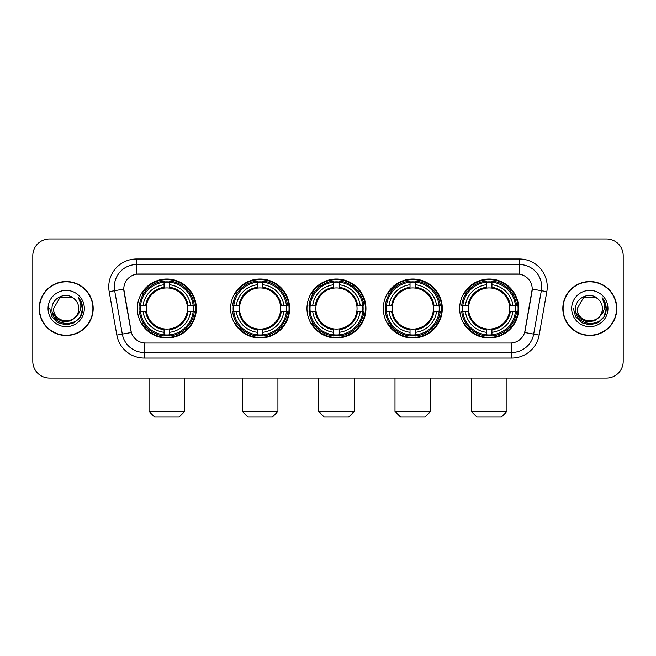 <?xml version="1.0" encoding="UTF-8"?>
<svg xmlns="http://www.w3.org/2000/svg" width="656" height="656" viewBox="0 0 656 656"><rect width="100%" height="100%" fill="white"/><g stroke="black" fill="none" stroke-linecap="round" stroke-linejoin="round"><path stroke-width="0.98" d="M459.659 308.525A29.495 29.495 0 0 0 489.146 338.012A29.495 29.495 0 0 0 518.642 308.525A29.495 29.495 0 0 0 489.146 279.03A29.495 29.495 0 0 0 459.659 308.525M230.617 308.525A29.495 29.495 0 0 0 260.112 338.012A29.495 29.495 0 0 0 289.608 308.525A29.495 29.495 0 0 0 260.112 279.03A29.495 29.495 0 0 0 230.617 308.525M306.967 308.525A29.495 29.495 0 0 0 336.454 338.012A29.495 29.495 0 0 0 365.95 308.525A29.495 29.495 0 0 0 336.454 279.03A29.495 29.495 0 0 0 306.967 308.525M383.309 308.525A29.495 29.495 0 0 0 412.804 338.012A29.495 29.495 0 0 0 442.3 308.525A29.495 29.495 0 0 0 412.804 279.03A29.495 29.495 0 0 0 383.309 308.525M137.358 308.525A29.495 29.495 0 0 0 166.854 338.012A29.495 29.495 0 0 0 196.341 308.525A29.495 29.495 0 0 0 166.854 279.03A29.495 29.495 0 0 0 137.358 308.525M123.779 289.05A15.022 15.022 0 0 0 124.009 291.658L130.88 330.608A15.022 15.022 0 0 0 145.673 343.022L510.327 343.022A15.022 15.022 0 0 0 525.12 330.608L531.991 291.658A15.022 15.022 0 0 0 517.199 274.028L138.801 274.028A15.022 15.022 0 0 0 123.779 289.05L123.943 286.82M140.007 311.305A26.986 26.986 0 0 1 140.007 305.745M385.958 311.305A26.986 26.986 0 0 1 385.958 305.745M309.616 311.305A26.986 26.986 0 0 1 309.616 305.745M233.265 311.305A26.986 26.986 0 0 1 233.265 305.745M462.308 311.305A26.986 26.986 0 0 1 462.308 305.745M39.196 308.525A26.986 26.986 0 0 0 66.19 335.511A26.986 26.986 0 0 0 93.177 308.525A26.986 26.986 0 0 0 66.19 281.539A26.986 26.986 0 0 0 39.196 308.525M562.823 308.525A26.986 26.986 0 0 0 589.81 335.511A26.986 26.986 0 0 0 616.804 308.525A26.986 26.986 0 0 0 589.81 281.539A26.986 26.986 0 0 0 562.823 308.525M136.579 258.997L136.579 274.192L519.421 274.192L519.421 264.565A22.255 22.255 0 0 1 541.339 290.69L533.689 334.093A22.255 22.255 0 0 1 511.77 352.485L144.23 352.485A22.255 22.255 0 0 1 122.311 334.093L114.661 290.69A22.255 22.255 0 0 1 136.579 264.565L519.421 264.565L519.421 258.997A27.823 27.823 0 0 1 546.817 291.658L539.166 335.06A27.823 27.823 0 0 1 511.77 358.045L144.23 358.045A27.823 27.823 0 0 1 116.834 335.06L109.183 291.658A27.823 27.823 0 0 1 136.579 258.997L519.421 258.997M510.327 343.022L145.673 343.022M546.817 291.658L532.221 289.083L524.661 332.502L539.166 335.06M116.834 335.06L131.339 332.502L123.779 289.083L114.661 290.69A22.255 22.255 0 0 1 114.324 286.82M525.12 330.608L525.03 331.083M130.97 331.083L130.88 330.608M623.2 255.66A16.695 16.695 0 0 0 606.505 238.964L49.495 238.964A16.695 16.695 0 0 0 32.8 255.66L32.8 361.39A16.695 16.695 0 0 0 49.495 378.077L606.505 378.077A16.695 16.695 0 0 0 623.2 361.39L623.2 255.66L623.2 361.39M32.8 255.66L32.8 361.39M606.505 238.964L49.495 238.964M49.495 378.077L606.505 378.077M92.898 308.525A26.707 26.707 0 0 0 66.19 281.818A26.707 26.707 0 0 0 39.475 308.525A26.707 26.707 0 0 0 66.19 335.232A26.707 26.707 0 0 0 92.898 308.525M76.629 315.93L70.946 320.841L63.509 321.883L56.662 318.783L52.382 312.6M78.761 308.525C79.532 324.745 52.841 324.745 53.612 308.525L59.901 297.635L72.472 297.635L74.423 299.021C66.707 290.936 51.849 297.594 51.988 308.525C50.578 327.934 82.049 328.443 82.558 309.468L82.59 308.525C82.541 304.4 81.172 300.776 78.474 297.66C80.524 301.022 81.246 304.646 80.639 308.525C80.048 311.821 78.449 314.519 75.825 316.602A12.579 12.579 0 0 0 78.761 308.525C79.532 324.745 52.841 324.745 53.612 308.525L59.901 297.635L72.472 297.635L74.423 299.021L72.472 297.635L59.901 297.635L53.612 308.525C52.841 324.745 79.532 324.745 78.761 308.525A12.579 12.579 0 0 0 74.423 299.021M75.825 316.602C69.151 325.63 52.956 319.857 53.612 308.525M48.044 308.525A18.138 18.138 0 0 0 66.19 326.663A18.138 18.138 0 0 0 84.329 308.525A18.138 18.138 0 0 0 66.19 290.387A18.138 18.138 0 0 0 48.044 308.525M78.474 297.66L82.582 309.001L81.82 303.556L82.582 309.001L81.82 303.556L82.582 309.001L78.597 297.799L82.582 309.001L78.597 297.799L82.59 308.525L80.393 316.725L74.39 322.727L66.19 324.925L57.99 322.727L51.98 316.725L49.79 308.525M78.597 297.799L82.582 309.009M616.525 308.525A26.707 26.707 0 0 0 589.81 281.818A26.707 26.707 0 0 0 563.102 308.525A26.707 26.707 0 0 0 589.81 335.232A26.707 26.707 0 0 0 616.525 308.525M600.248 315.93L594.574 320.841L587.128 321.883L580.281 318.783L576.009 312.6M602.388 308.525C603.159 324.745 576.468 324.745 577.239 308.525L583.528 297.635L596.099 297.635L598.051 299.021C590.334 290.936 575.476 297.594 575.615 308.525C574.197 327.934 605.677 328.443 606.185 309.468L606.21 308.525C606.169 304.4 604.791 300.776 602.093 297.66C604.151 301.022 604.873 304.646 604.266 308.525C603.676 311.821 602.069 314.519 599.453 316.602A12.579 12.579 0 0 0 602.388 308.525C603.159 324.745 576.468 324.745 577.239 308.525L583.528 297.635L596.099 297.635L598.051 299.021L596.099 297.635L583.528 297.635L577.239 308.525C576.468 324.745 603.159 324.745 602.388 308.525A12.579 12.579 0 0 0 598.051 299.021M599.453 316.602C592.77 325.63 576.583 319.857 577.239 308.525M571.671 308.525A18.138 18.138 0 0 0 589.81 326.663A18.138 18.138 0 0 0 607.956 308.525A18.138 18.138 0 0 0 589.81 290.387A18.138 18.138 0 0 0 571.671 308.525M602.093 297.66L606.21 309.001L605.439 303.556L606.21 309.001L605.439 303.556L606.21 309.001L602.216 297.799L606.21 309.001L602.216 297.799L606.21 308.525L604.02 316.725L598.01 322.727L589.81 324.925L581.61 322.727L575.607 316.725L573.41 308.525M602.216 297.799L606.21 309.009M179.096 417.036L154.611 417.036L149.043 411.468L184.656 411.468L179.096 417.036M187.247 311.305A20.59 20.59 0 0 0 169.633 288.123L169.633 288.123A20.59 20.59 0 0 0 146.452 311.305A20.59 20.59 0 0 0 187.247 311.305L188.075 311.305L187.247 311.305A20.59 20.59 0 0 1 169.633 328.927L169.633 332.289A23.928 23.928 0 0 0 190.617 311.305L194.307 311.305A27.601 27.601 0 0 1 169.633 335.987L169.633 334.863A26.486 26.486 0 0 0 193.192 311.305M140.564 311.305A26.429 26.429 0 0 1 140.564 305.745M169.633 282.236A26.429 26.429 0 0 0 164.066 282.236M193.135 305.745A26.429 26.429 0 0 1 193.135 311.305M194.307 305.745A27.601 27.601 0 0 0 169.633 281.063L169.633 282.187A26.486 26.486 0 0 1 193.192 305.745L194.307 305.745M139.392 311.305A27.601 27.601 0 0 0 164.066 335.987L164.066 334.863A26.486 26.486 0 0 1 140.507 311.305L139.392 311.305M193.192 305.745L190.617 305.745A23.928 23.928 0 0 0 169.633 284.761L169.633 282.187M169.633 334.863L169.633 332.289M140.507 311.305L143.082 311.305A23.928 23.928 0 0 0 164.066 332.289L164.066 334.863M169.633 284.761L169.633 287.303A21.402 21.402 0 0 1 188.075 305.745L190.617 305.745M190.617 311.305L188.075 311.305A21.402 21.402 0 0 1 169.633 329.747M164.066 332.289L164.066 328.927A20.59 20.59 0 0 1 146.452 311.305L143.082 311.305M187.247 305.745L188.075 305.745M169.633 334.806A26.429 26.429 0 0 1 164.066 334.806M164.066 281.063A27.601 27.601 0 0 0 139.392 305.745L140.507 305.745A26.486 26.486 0 0 1 164.066 282.187L164.066 281.063M164.066 282.187L164.066 284.761A23.928 23.928 0 0 0 143.082 305.745L140.507 305.745M164.066 288.091L164.066 284.761M143.082 305.745L145.632 305.745A21.402 21.402 0 0 1 164.066 287.303M164.066 328.927L164.066 329.747A21.402 21.402 0 0 1 145.632 311.305M143.697 293.503L142.122 293.503A28.938 28.938 0 0 1 195.783 308.525A28.938 28.938 0 0 1 142.122 323.547L143.697 323.547M272.355 417.036L247.87 417.036L242.302 411.468L277.923 411.468L272.355 417.036M280.514 311.305A20.59 20.59 0 0 0 262.892 288.123L262.892 288.123A20.59 20.59 0 0 0 239.711 311.305A20.59 20.59 0 0 0 280.514 311.305L281.334 311.305L280.514 311.305A20.59 20.59 0 0 1 262.892 328.927L262.892 332.289A23.928 23.928 0 0 0 283.876 311.305L287.574 311.305A27.601 27.601 0 0 1 262.892 335.987L262.892 334.863A26.486 26.486 0 0 0 286.451 311.305M233.831 311.305A26.429 26.429 0 0 1 233.831 305.745M262.892 282.236A26.429 26.429 0 0 0 257.332 282.236M286.393 305.745A26.429 26.429 0 0 1 286.393 311.305M287.574 305.745A27.601 27.601 0 0 0 262.892 281.063L262.892 282.187A26.486 26.486 0 0 1 286.451 305.745L287.574 305.745M232.65 311.305A27.601 27.601 0 0 0 257.332 335.987L257.332 334.863A26.486 26.486 0 0 1 233.774 311.305L232.65 311.305M286.451 305.745L283.876 305.745A23.928 23.928 0 0 0 262.892 284.761L262.892 282.187M262.892 334.863L262.892 332.289M233.774 311.305L236.349 311.305A23.928 23.928 0 0 0 257.332 332.289L257.332 334.863M262.892 284.761L262.892 287.303A21.402 21.402 0 0 1 281.334 305.745L283.876 305.745M283.876 311.305L281.334 311.305A21.402 21.402 0 0 1 262.892 329.747M257.332 332.289L257.332 328.927A20.59 20.59 0 0 1 239.711 311.305L236.349 311.305M280.514 305.745L281.334 305.745M262.892 334.806A26.429 26.429 0 0 1 257.332 334.806M257.332 281.063A27.601 27.601 0 0 0 232.65 305.745L233.774 305.745A26.486 26.486 0 0 1 257.332 282.187L257.332 281.063M257.332 282.187L257.332 284.761A23.928 23.928 0 0 0 236.349 305.745L233.774 305.745M257.332 288.091L257.332 284.761M236.349 305.745L238.891 305.745A21.402 21.402 0 0 1 257.332 287.303M257.332 328.927L257.332 329.747A21.402 21.402 0 0 1 238.891 311.305M236.964 293.503L235.381 293.503A28.938 28.938 0 0 1 289.05 308.525A28.938 28.938 0 0 1 235.381 323.547L236.964 323.547M348.697 417.036L324.22 417.036L318.652 411.468L354.265 411.468L348.697 417.036M356.856 311.305A20.59 20.59 0 0 0 339.242 288.123L339.242 288.123A20.59 20.59 0 0 0 316.061 311.305A20.59 20.59 0 0 0 356.856 311.305L357.684 311.305L356.856 311.305A20.59 20.59 0 0 1 339.242 328.927L339.242 332.289A23.928 23.928 0 0 0 360.226 311.305L363.916 311.305A27.601 27.601 0 0 1 339.242 335.987L339.242 334.863A26.486 26.486 0 0 0 362.801 311.305M310.173 311.305A26.429 26.429 0 0 1 310.173 305.745M339.242 282.236A26.429 26.429 0 0 0 333.674 282.236M362.743 305.745A26.429 26.429 0 0 1 362.743 311.305M363.916 305.745A27.601 27.601 0 0 0 339.242 281.063L339.242 282.187A26.486 26.486 0 0 1 362.801 305.745L363.916 305.745M309.001 311.305A27.601 27.601 0 0 0 333.674 335.987L333.674 334.863A26.486 26.486 0 0 1 310.116 311.305L309.001 311.305M362.801 305.745L360.226 305.745A23.928 23.928 0 0 0 339.242 284.761L339.242 282.187M339.242 334.863L339.242 332.289M310.116 311.305L312.691 311.305A23.928 23.928 0 0 0 333.674 332.289L333.674 334.863M339.242 284.761L339.242 287.303A21.402 21.402 0 0 1 357.684 305.745L360.226 305.745M360.226 311.305L357.684 311.305A21.402 21.402 0 0 1 339.242 329.747M333.674 332.289L333.674 328.927A20.59 20.59 0 0 1 316.061 311.305L312.691 311.305M356.856 305.745L357.684 305.745M339.242 334.806A26.429 26.429 0 0 1 333.674 334.806M333.674 281.063A27.601 27.601 0 0 0 309.001 305.745L310.116 305.745A26.486 26.486 0 0 1 333.674 282.187L333.674 281.063M333.674 282.187L333.674 284.761A23.928 23.928 0 0 0 312.691 305.745L310.116 305.745M333.674 288.091L333.674 284.761M312.691 305.745L315.233 305.745A21.402 21.402 0 0 1 333.674 287.303M333.674 328.927L333.674 329.747A21.402 21.402 0 0 1 315.233 311.305M313.306 293.503L311.731 293.503A28.938 28.938 0 0 1 365.392 308.525A28.938 28.938 0 0 1 311.731 323.547L313.306 323.547M425.047 417.036L400.562 417.036L394.994 411.468L430.607 411.468L425.047 417.036M433.206 311.305A20.59 20.59 0 0 0 415.584 288.123L415.584 288.123A20.59 20.59 0 0 0 392.403 311.305A20.59 20.59 0 0 0 433.206 311.305L434.026 311.305L433.206 311.305A20.59 20.59 0 0 1 415.584 328.927L415.584 332.289A23.928 23.928 0 0 0 436.568 311.305L440.266 311.305A27.601 27.601 0 0 1 415.584 335.987L415.584 334.863A26.486 26.486 0 0 0 439.143 311.305M386.515 311.305A26.429 26.429 0 0 1 386.515 305.745M415.584 282.236A26.429 26.429 0 0 0 410.025 282.236M439.085 305.745A26.429 26.429 0 0 1 439.085 311.305M440.266 305.745A27.601 27.601 0 0 0 415.584 281.063L415.584 282.187A26.486 26.486 0 0 1 439.143 305.745L440.266 305.745M385.343 311.305A27.601 27.601 0 0 0 410.025 335.987L410.025 334.863A26.486 26.486 0 0 1 386.466 311.305L385.343 311.305M439.143 305.745L436.568 305.745A23.928 23.928 0 0 0 415.584 284.761L415.584 282.187M415.584 334.863L415.584 332.289M386.466 311.305L389.041 311.305A23.928 23.928 0 0 0 410.025 332.289L410.025 334.863M415.584 284.761L415.584 287.303A21.402 21.402 0 0 1 434.026 305.745L436.568 305.745M436.568 311.305L434.026 311.305A21.402 21.402 0 0 1 415.584 329.747M410.025 332.289L410.025 328.927A20.59 20.59 0 0 1 392.403 311.305L389.041 311.305M433.206 305.745L434.026 305.745M415.584 334.806A26.429 26.429 0 0 1 410.025 334.806M410.025 281.063A27.601 27.601 0 0 0 385.343 305.745L386.466 305.745A26.486 26.486 0 0 1 410.025 282.187L410.025 281.063M410.025 282.187L410.025 284.761A23.928 23.928 0 0 0 389.041 305.745L386.466 305.745M410.025 288.091L410.025 284.761M389.041 305.745L391.583 305.745A21.402 21.402 0 0 1 410.025 287.303M410.025 328.927L410.025 329.747A21.402 21.402 0 0 1 391.583 311.305M389.648 293.503L388.073 293.503A28.938 28.938 0 0 1 441.742 308.525A28.938 28.938 0 0 1 388.073 323.547L389.648 323.547M501.389 417.036L476.904 417.036L471.344 411.468L506.957 411.468L501.389 417.036M509.548 311.305A20.59 20.59 0 0 0 491.934 288.123L491.934 288.123A20.59 20.59 0 0 0 468.753 311.305A20.59 20.59 0 0 0 509.548 311.305L510.368 311.305L509.548 311.305A20.59 20.59 0 0 1 491.934 328.927L491.934 332.289A23.928 23.928 0 0 0 512.918 311.305L516.608 311.305A27.601 27.601 0 0 1 491.934 335.987L491.934 334.863A26.486 26.486 0 0 0 515.493 311.305M462.865 311.305A26.429 26.429 0 0 1 462.865 305.745M491.934 282.236A26.429 26.429 0 0 0 486.367 282.236M515.436 305.745A26.429 26.429 0 0 1 515.436 311.305M516.608 305.745A27.601 27.601 0 0 0 491.934 281.063L491.934 282.187A26.486 26.486 0 0 1 515.493 305.745L516.608 305.745M461.693 311.305A27.601 27.601 0 0 0 486.367 335.987L486.367 334.863A26.486 26.486 0 0 1 462.808 311.305L461.693 311.305M515.493 305.745L512.918 305.745A23.928 23.928 0 0 0 491.934 284.761L491.934 282.187M491.934 334.863L491.934 332.289M462.808 311.305L465.383 311.305A23.928 23.928 0 0 0 486.367 332.289L486.367 334.863M491.934 284.761L491.934 287.303A21.402 21.402 0 0 1 510.368 305.745L512.918 305.745M512.918 311.305L510.368 311.305A21.402 21.402 0 0 1 491.934 329.747M486.367 332.289L486.367 328.927A20.59 20.59 0 0 1 468.753 311.305L465.383 311.305M509.548 305.745L510.368 305.745M491.934 334.806A26.429 26.429 0 0 1 486.367 334.806M486.367 281.063A27.601 27.601 0 0 0 461.693 305.745L462.808 305.745A26.486 26.486 0 0 1 486.367 282.187L486.367 281.063M486.367 282.187L486.367 284.761A23.928 23.928 0 0 0 465.383 305.745L462.808 305.745M486.367 288.091L486.367 284.761M465.383 305.745L467.925 305.745A21.402 21.402 0 0 1 486.367 287.303M486.367 328.927L486.367 329.747A21.402 21.402 0 0 1 467.925 311.305M465.998 293.503L464.423 293.503A28.938 28.938 0 0 1 518.084 308.525A28.938 28.938 0 0 1 464.423 323.547L465.998 323.547M511.77 342.957L511.77 358.045M144.23 358.045L144.23 342.957M109.183 291.658L114.661 290.69M164.066 335.06A26.683 26.683 0 0 0 169.633 335.06M193.389 311.305A26.683 26.683 0 0 0 193.389 305.745M169.633 281.99A26.683 26.683 0 0 0 164.066 281.99M257.332 335.06A26.683 26.683 0 0 0 262.892 335.06M286.647 311.305A26.683 26.683 0 0 0 286.647 305.745M262.892 281.99A26.683 26.683 0 0 0 257.332 281.99M333.674 335.06A26.683 26.683 0 0 0 339.242 335.06M362.989 311.305A26.683 26.683 0 0 0 362.989 305.745M339.242 281.99A26.683 26.683 0 0 0 333.674 281.99M410.025 335.06A26.683 26.683 0 0 0 415.584 335.06M439.34 311.305A26.683 26.683 0 0 0 439.34 305.745M415.584 281.99A26.683 26.683 0 0 0 410.025 281.99M486.367 335.06A26.683 26.683 0 0 0 491.934 335.06M515.682 311.305A26.683 26.683 0 0 0 515.682 305.745M491.934 281.99A26.683 26.683 0 0 0 486.367 281.99M184.656 378.077L184.656 411.468M149.043 378.077L149.043 411.468M277.923 378.077L277.923 411.468M242.302 378.077L242.302 411.468M354.265 378.077L354.265 411.468M318.652 378.077L318.652 411.468M430.607 378.077L430.607 411.468M394.994 378.077L394.994 411.468M506.957 378.077L506.957 411.468M471.344 378.077L471.344 411.468"/></g></svg>
